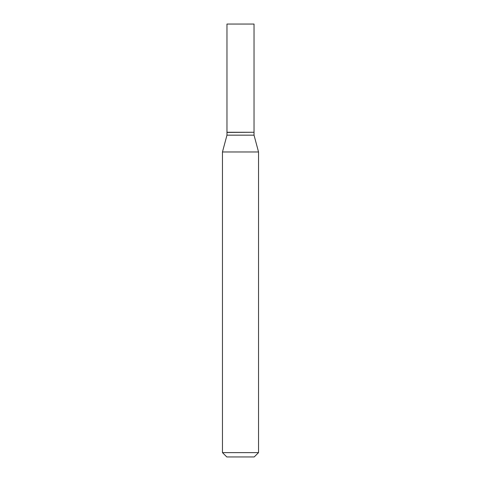<?xml version="1.0" encoding="UTF-8"?>
<svg xmlns="http://www.w3.org/2000/svg" width="481" height="481" viewBox="0 0 481 481"><rect width="100%" height="100%" fill="white"/><g stroke="black" fill="none" stroke-linecap="round" stroke-linejoin="round"><path stroke-width="0.72" d="M254.034 24.05L226.966 24.05L226.966 132.275L254.034 132.275L254.034 24.05M253.89 132.275L226.966 132.419L226.966 135.161L222.462 151.966L222.462 452.621L258.537 452.621L254.208 456.95L226.791 456.95L222.462 452.621M254.034 132.419L254.034 135.161L226.966 135.161M254.034 135.161L258.537 151.966L222.462 151.966M258.537 151.966L258.537 452.621"/></g></svg>
